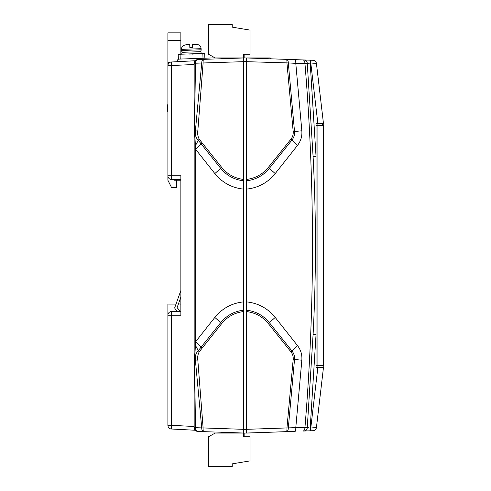 <?xml version="1.0" encoding="UTF-8"?>
<svg xmlns="http://www.w3.org/2000/svg" width="491" height="491" viewBox="0 0 491 491"><rect width="100%" height="100%" fill="white"/><g stroke="black" fill="none" stroke-linecap="round" stroke-linejoin="round"><path stroke-width="0.74" d="M243.542 61.301L246.507 61.301M243.542 429.699L246.507 429.699L246.507 57.963L312.896 60.283A3.707 3.707 0 0 1 316.45 63.554L323.483 123.628L317.873 123.628L310.895 64.014L310.257 63.99L316.051 156.561L316.051 367.372L323.207 367.372M246.507 301.879C258.229 303.137 267.798 308.323 275.212 317.438L297.552 345.664C300.823 349.93 302.253 354.778 301.836 360.216L295.791 427.636A3.707 0.804 88 0 1 295.116 431.344L246.507 433.037L246.507 429.33L286.953 427.937L293.195 359.302C293.403 356.515 292.661 354.036 290.96 351.863L268.325 323.581C262.673 316.701 255.4 312.693 246.507 311.552M246.507 310.171C255.793 311.3 263.415 315.48 269.393 322.704L291.979 350.979C293.919 353.446 294.772 356.263 294.532 359.43L288.303 428.072A3.707 2.025 88 0 1 286.4 431.644L246.881 433.074L215.175 433.074L208.497 436.781L208.497 466.45L232.231 466.45L232.231 463.854L250.029 460.889L250.029 436.781L243.358 436.781L243.358 433.074M322.372 367.372L323.483 367.372L316.45 427.446A3.707 3.707 0 0 1 312.896 430.717L302.935 431.067C304.132 430.883 304.801 429.723 304.942 427.581L307.274 427.501L304.966 427.317C314.989 306.108 314.989 184.892 304.966 63.683L295.791 63.364L301.836 130.784C302.26 136.197 300.83 141.052 297.552 145.336L275.212 173.562C267.761 182.689 258.192 187.875 246.507 189.121M286.4 431.644A3.707 0.675 -92 0 0 286.953 427.937L304.966 427.317M246.507 179.448C255.4 178.307 262.673 174.299 268.325 167.419L290.96 139.137C292.661 136.952 293.409 134.473 293.195 131.698L286.953 63.063A3.707 0.675 -88 0 0 286.4 59.356A3.707 2.025 92 0 1 288.303 62.928L295.791 63.364A3.707 0.804 92 0 0 295.116 59.657L247.992 58.012M301.836 130.784A22.248 0.528 -5.5 0 0 294.532 131.57L288.303 62.928L246.507 61.67M316.051 123.628L316.051 334.439L310.257 427.01L310.895 426.986L317.873 367.372L316.051 367.372L316.051 365.519L317.904 365.519L317.904 125.481L316.051 125.481L316.051 123.628L317.873 123.628L316.051 123.628M311.018 430.785L310.895 426.986L316.45 427.446L316.726 425.046M302.935 59.933C304.132 60.117 304.801 61.277 304.942 63.419L307.274 63.499L304.966 63.683M308.999 427.207L307.274 427.501L313.098 334.303C316.229 275.095 316.229 215.893 313.098 156.697L307.274 63.499L308.508 63.713M316.45 63.554L310.895 64.014L311.018 60.215M316.45 427.446L316.13 427.391M293.195 131.698L294.532 131.57C294.778 134.724 293.925 137.541 291.979 140.021L269.393 168.296C263.464 175.496 255.836 179.675 246.507 180.829M313.098 334.303L316.051 334.439M313.098 156.697L316.051 156.561M310.38 60.19L310.257 63.99L307.274 63.499A3.707 2.928 92 0 0 304.481 59.988M307.274 427.501A3.707 2.928 88 0 1 304.481 431.012M310.257 427.01L310.38 430.81M194.166 63.265C194.411 61.031 195.602 59.792 197.744 59.558L243.542 57.963L243.542 189.121C231.832 187.863 222.263 182.677 214.837 173.562L195.627 149.295L194.504 130.035L195.504 63.314L194.166 63.314L195.504 63.222C195.602 60.988 196.351 59.773 197.744 59.558L203.661 59.356A3.707 0.675 88 0 0 203.108 63.063L197.812 131.005C197.394 134 197.898 136.78 199.321 139.327L221.723 167.419C227.376 174.299 234.649 178.307 243.542 179.448M198.984 431.485L197.744 431.442C196.351 431.227 195.602 430.006 195.504 427.778L194.504 360.965L195.627 341.705L214.837 317.438C222.257 308.323 231.826 303.137 243.542 301.879L243.542 433.037L197.744 431.442C195.602 431.202 194.411 429.969 194.166 427.735L195.504 427.686L194.166 427.735L195.154 430.251L171.402 429.005A3.707 3.707 0 0 1 167.891 425.304L167.891 315.222L180.866 315.222L180.866 176.521M243.542 301.879L243.542 189.121M221.294 433.074L221.294 432.258L203.661 431.644A3.707 2.044 -88 0 1 201.74 428.066L195.387 360.136C194.853 356.472 195.786 353.342 198.198 350.752L220.655 322.704C226.584 315.504 234.213 311.325 243.542 310.171M180.866 179.491L171.598 179.491A3.707 3.707 0 0 1 167.891 175.778L167.891 65.696A3.707 3.707 0 0 1 171.402 61.995L195.154 60.749L194.577 61.571M194.166 426.495L171.402 425.304L171.402 429.005A3.707 3.707 0 0 1 167.891 425.304L171.402 425.304L171.598 311.509A3.707 3.707 0 0 0 167.891 315.222L167.891 304.095L176.005 304.095M194.166 427.686L194.166 63.314M243.542 311.552C234.649 312.693 227.376 316.701 221.723 323.581L199.321 351.673C197.898 354.22 197.394 357 197.812 359.995L203.108 427.937L243.542 429.33M243.542 61.67L195.504 63.222M171.598 311.509L180.866 311.509M176.416 311.509L176.416 310.202M202.267 347.898A3.707 0.43 -141.7 0 1 201.236 347.014A22.248 3.099 40.5 0 0 195.627 341.705L195.627 149.295A22.248 3.099 -40.5 0 0 201.236 143.986L198.198 140.248C195.786 137.658 194.853 134.528 195.387 130.864L201.74 62.934A3.707 2.044 -92 0 1 203.661 59.356M199.321 351.673A3.707 0.442 -143.3 0 1 198.198 350.752A22.248 6.978 55.9 0 0 195.332 345.228M195.504 427.686L203.108 427.937A3.707 0.675 92 0 0 203.661 431.644M199.321 139.327A3.707 0.442 143.3 0 0 198.198 140.248A22.248 6.978 -55.9 0 1 195.332 145.772M243.542 180.829C234.262 179.7 226.633 175.52 220.655 168.296L201.236 143.986A3.707 0.43 141.7 0 1 202.267 143.102M197.744 431.442L194.571 429.416M194.166 64.505L167.891 65.696A3.707 3.707 0 0 1 171.402 61.995L171.402 175.778L180.866 175.778M197.812 131.005L195.387 130.864A22.248 8.218 16.3 0 0 194.504 130.035M197.812 359.995L195.387 360.136A22.248 8.218 -16.3 0 1 194.504 360.965M178.638 303.346A1.854 1.854 0 0 0 180.129 304.095L180.866 304.095M180.357 298.534L180.866 298.534M317.904 123.628L317.904 125.481L323.471 125.481A1.854 1.854 0 0 0 321.617 123.628L317.904 123.628L321.617 123.628L323.471 125.481L323.471 365.519A1.854 1.854 0 0 1 321.617 367.372L321.691 367.372M221.294 57.926L221.294 58.742M243.358 57.926L215.175 57.926L208.497 54.219L208.497 24.55L232.231 24.55L232.231 27.146L250.029 30.111L250.029 54.219L243.358 54.219L243.358 57.926L246.881 57.975M244.837 54.219L244.837 57.926M244.837 436.781L244.837 433.074M270.24 58.791L270.24 57.926L246.881 57.926M167.891 104.804L167.517 104.804L167.517 111.291L167.891 111.291M180.866 290.482L174.864 307.305A1.485 1.485 0 0 0 175.152 308.796L177.595 311.509M180.584 311.509L177.251 307.802A0.368 0.368 0 0 1 177.177 307.427L180.866 297.098M178.828 59.11A2.228 2.228 0 0 0 177.159 61.265L177.159 61.694M197.775 59.558L197.732 58.447M204.87 58.202L203.016 58.263L202.844 53.445L204.698 53.384L204.87 58.202L215.027 57.846M182.738 54.151A0.927 0.927 0 0 1 181.78 53.255A0.927 0.927 0 0 1 182.677 52.298L200.095 51.69A0.927 0.927 0 0 1 201.052 52.58A0.927 0.927 0 0 1 200.162 53.544M196.32 44.399L192.515 44.534L196.32 44.399L198.554 44.816A4.45 4.45 0 0 1 201.101 48.683L201.144 49.794A1.854 1.854 0 0 1 199.352 51.715M183.732 45.332L183.732 45.332A4.45 4.45 0 0 0 181.461 49.37L181.498 50.481A1.854 1.854 0 0 0 183.419 52.273M189.839 47.59L192.619 47.498L192.515 44.534L192.619 47.498L189.839 47.59L189.735 44.626L185.936 44.761L189.735 44.626L189.839 47.59M202.844 53.445L180.056 54.243L180.222 59.061L178.368 59.129L178.202 54.311L180.056 54.243M183.732 45.405L185.936 44.761M203.016 58.263L180.222 59.061M189.968 53.9L190.005 55.01L192.969 54.906L192.932 53.795M180.866 54.213L180.866 40.274L167.891 40.274L167.891 32.854L180.866 32.854L180.866 40.274M169.677 62.523L167.891 62.523L167.891 180.234L171.598 187.648L176.416 187.648L176.416 180.234M180.866 180.234L174.563 180.234L174.563 179.491M167.891 62.523L167.891 40.274M180.866 32.854L167.891 32.854M275.212 317.438A22.248 2.056 -40.6 0 0 269.393 322.704L268.325 323.581M297.552 345.664A22.248 3.271 -40.5 0 0 291.979 350.979A3.707 0.46 141.7 0 1 290.96 351.863M301.836 360.216A22.248 0.528 5.5 0 1 294.532 359.43L293.195 359.302M297.552 145.336A22.248 3.271 40.5 0 1 291.979 140.021A3.707 0.46 38.3 0 0 290.96 139.137M275.212 173.562A22.248 2.056 40.6 0 1 269.393 168.296L268.325 167.419M221.723 323.581L220.655 322.704A22.248 2.056 40.6 0 0 214.837 317.438M221.723 167.419L220.655 168.296A22.248 2.056 -40.6 0 1 214.837 173.562M167.891 175.778L171.402 175.778L171.598 179.491M317.904 367.372L317.904 365.519L323.471 365.519A1.854 1.854 0 0 1 321.617 367.372M323.471 125.481A1.854 1.854 0 0 0 321.617 123.628M201.101 48.683L181.461 49.37M181.498 50.481L201.144 49.794"/></g></svg>
